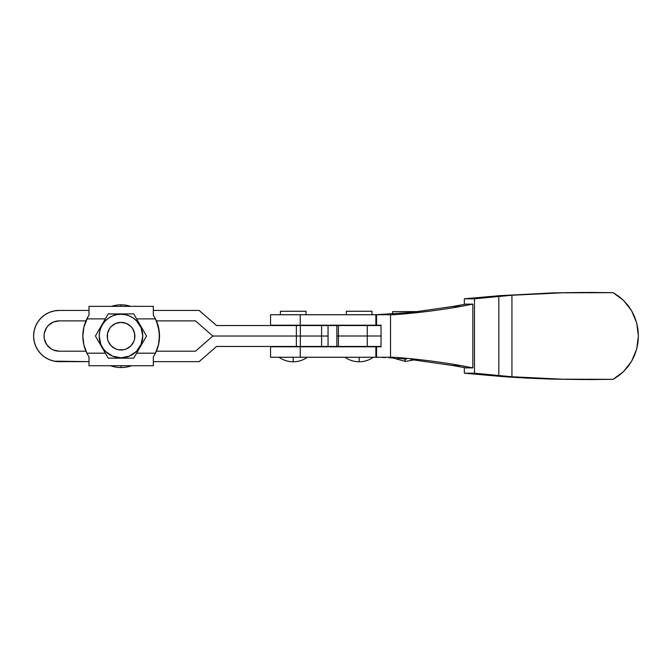 <?xml version="1.0" encoding="UTF-8"?>
<svg xmlns="http://www.w3.org/2000/svg" width="672" height="672" viewBox="0 0 672 672"><rect width="100%" height="100%" fill="white"/><g stroke="black" fill="none" stroke-linecap="round" stroke-linejoin="round"><path stroke-width="1.01" d="M373.321 357.26C369.079 360.242 364.358 361.746 359.167 361.788L359.167 357.26L359.167 361.788C353.976 361.746 349.255 360.242 345.005 357.26M307.373 357.26C303.122 360.242 298.402 361.746 293.21 361.788L293.21 357.26L293.21 361.788C288.019 361.746 283.298 360.242 279.048 357.26M306.02 314.74L306.02 311.262L280.4 311.262L280.4 314.74L280.4 311.262L306.02 311.262L306.02 314.74M270.631 357.26L300.233 357.26L300.233 346.802L270.556 346.802L270.556 357.26L393.75 357.26C416.119 358.882 438.362 361.628 460.505 365.509L472.844 367.886L472.844 304.114L465.973 304.114L472.844 304.114L460.505 306.491C438.362 310.372 416.119 313.118 393.75 314.74L390.524 314.74L390.524 357.26L393.75 357.26C416.119 358.882 438.362 361.628 460.505 365.509L452.743 365.509L465.973 367.886L452.743 365.509L460.505 365.509L472.844 367.886L465.973 367.886L472.844 367.886L472.844 304.114L460.505 306.491C438.362 310.372 416.119 313.118 393.75 314.74L376.555 314.74L390.524 314.74L390.524 357.26L376.555 357.26L376.555 346.802L381.041 346.802L381.041 325.198L376.555 325.198L376.555 314.74L376.555 325.198L375.875 325.198L375.875 314.74L270.556 314.74L270.556 325.198L300.233 325.198L300.233 314.74L270.631 314.74M371.969 314.74L371.969 311.262L346.357 311.262L346.357 314.74L346.357 311.262L371.969 311.262L371.969 314.74M270.631 325.198L381.041 325.198L381.041 346.802L270.631 346.802M464.344 373.204L464.344 367.584L464.344 373.204L499.456 376.312L464.344 373.204L474.482 373.204L474.482 298.796L474.482 373.204L464.344 373.204M584.338 292.438L552.997 292.874L590.537 292.438L562.489 292.799L511.938 295.243L474.482 298.796L464.344 298.796L499.456 295.688L464.344 298.796L464.344 304.416L464.344 298.796L474.482 298.796L511.938 295.243L511.938 376.757L498.826 375.707L498.826 296.293L498.826 375.707L474.482 373.204L511.938 376.757L511.938 295.243L562.489 292.799L613.108 292.673L618.584 296.184L623.549 300.418L627.908 305.306L631.596 310.741L634.528 316.646L636.67 322.896L637.963 329.389L638.4 336L637.963 342.611L636.67 349.104L634.528 355.354L631.596 361.259L627.908 366.694L623.549 371.582L618.584 375.816L613.108 379.327L562.489 379.201L511.938 376.757L562.489 379.201L590.537 379.562L552.997 379.126L584.338 379.562M552.997 292.874L499.456 295.688L552.997 292.874M499.456 376.312L552.997 379.126C532.375 378.47 514.525 377.538 499.456 376.312M452.743 306.491L465.973 304.114L452.743 306.491L460.505 306.491L452.743 306.491L410.886 312.472L452.743 306.491M375.69 314.74L410.886 312.472L375.69 314.74M378.412 357.353L375.69 357.26L378.412 357.353M382.444 357.445L385.325 357.563L382.444 357.445M388.878 357.739L392.977 357.983L388.878 357.739M397.429 358.294L402.016 358.663L397.429 358.294M406.577 359.083L402.016 358.663L406.577 359.083M452.743 365.509L410.886 359.528L452.743 365.509M300.233 357.26L375.875 357.26L375.875 346.802L300.233 346.802L300.233 357.26M300.233 325.198L375.875 325.198L375.875 314.74L300.233 314.74L300.233 325.198M376.555 346.802L376.555 357.26L375.875 357.26L375.875 346.802L376.555 346.802M590.537 292.438L613.108 292.673L623.549 300.418L631.596 310.741L636.67 322.896L638.4 336L636.67 349.104L631.596 361.259L623.549 371.582L613.108 379.327L590.537 379.562M157.206 349.18L155.358 353.38A38.472 38.472 0 0 0 155.459 353.178L136.626 353.178L155.459 353.178L153.325 356.933L153.325 365.728L153.35 361.645L153.35 365.728L88.998 365.728L88.998 356.933L86.856 353.178A38.472 38.472 0 0 1 86.856 318.889L105.328 318.889L86.856 318.889L87.881 316.974L83.849 327.23L82.824 336.034L83.874 327.121M159.524 336.034L159.256 331.548A38.472 38.472 0 0 0 159.256 331.54L156.408 320.88A38.472 38.472 0 0 1 156.408 351.196L158.474 344.954L159.524 336.034A38.472 38.472 0 0 0 159.524 336.017M121.069 304.828A31.366 31.366 0 0 1 130.712 306.348A31.366 31.366 0 0 0 121.069 304.828L121.069 306.348L121.069 304.828A31.366 31.366 0 0 0 111.418 306.348A31.366 31.366 0 0 1 121.069 304.828M131.611 365.728A31.366 31.366 0 0 1 121.069 367.55A31.366 31.366 0 0 0 131.611 365.728M121.069 365.728L121.069 367.55L121.069 365.728M109.578 343.862L108.301 341.477L111.292 345.962L115.777 348.953L118.373 349.742L123.757 349.742L126.353 348.953L130.838 345.962L133.829 341.477L134.618 338.881L134.618 333.497L132.552 328.516L130.838 326.416L126.353 323.425L121.069 322.375A13.818 13.818 0 0 1 134.879 336.185A13.818 13.818 0 0 1 121.069 350.003L119.263 349.885M120.977 358.168L120.977 357.815A21.781 21.781 0 0 1 99.196 336.034A21.781 21.781 0 0 1 120.977 314.261L108.2 313.908L95.424 336.034L108.2 358.168L133.753 358.168L146.53 336.034L133.753 313.908L117.751 313.908L120.977 314.261A21.781 21.781 0 0 1 142.758 336.034A21.781 21.781 0 0 1 120.977 357.815L124.236 358.168L112.728 358.168M112.728 313.908L117.751 313.908L108.2 313.908L95.424 336.034L108.2 358.168L117.751 358.168M110.905 313.908L111.334 313.908M106.26 317.276L106.63 316.638M104.538 320.258L105.042 319.385M100.825 326.693L101.816 324.971M102.816 323.232L103.429 322.182M99.095 329.683L100.187 327.785M96.407 334.337L97.003 333.312M97.709 332.086L98.582 330.574M97.373 339.402L97.003 338.764M100.808 345.358L100.187 344.282M99.095 342.384L98.591 341.519M104.538 351.817L103.438 349.91M102.808 348.818L101.833 347.13M105.924 354.211L105.05 352.699M107.226 356.471L106.646 355.471M111.35 358.168L108.2 358.168M126.076 358.168L126.538 358.168M135.694 354.799L144.959 338.755M138.524 349.902L139.138 348.844M137.416 351.817L136.92 352.682M140.154 347.08L141.128 345.383M142.867 342.384L141.767 344.282M143.371 341.502L144.245 339.99M142.867 329.683L133.753 313.908L129.595 313.908M144.589 332.674L143.371 330.574M141.758 327.768L141.145 326.718M139.146 323.257L140.137 324.971M138.508 322.148L137.416 320.258M136.03 317.856L136.912 319.376M134.736 315.605L135.324 316.63M126.638 313.908L126.076 313.908M120.985 313.908L122.833 313.908M124.236 313.908L120.977 313.908M146.53 336.034L144.959 333.312M133.753 358.168L135.324 355.446M120.977 357.815L129.31 356.16L136.374 351.439L141.103 344.375L142.758 336.034L141.103 327.701L136.374 320.636L133.081 317.923L129.31 315.916L125.227 314.672L120.977 314.261L116.726 314.672L112.644 315.916L108.881 317.923L105.58 320.636L102.866 323.938L100.859 327.701L99.616 331.783L99.196 336.034L100.859 344.375L102.866 348.138L105.58 351.439L112.644 356.16L120.977 357.815M134.879 336.185L134.761 337.991M121.069 350.003A13.818 13.818 0 0 1 107.251 336.185A13.818 13.818 0 0 1 121.069 322.375L115.777 323.425L111.292 326.416L109.578 328.516L107.512 333.497L107.512 338.881L108.301 341.477M155.459 318.889L153.325 315.143L153.325 306.348L88.998 306.348L88.998 315.143L88.998 306.348L153.35 306.348L153.325 315.143L155.459 318.889A38.472 38.472 0 0 1 155.459 353.178L158.466 344.845L159.491 336.034L158.466 327.23L155.459 318.889L136.626 318.889L155.459 318.889A38.472 38.472 0 0 0 155.358 318.688L156.475 321.107M135.257 319.586L137.281 321.594M140.809 327.037L141.893 329.977M142.758 336.034L142.204 340.931M140.011 346.618L138.449 349.045M137.281 350.482L135.257 352.481M110.519 365.728A31.366 31.366 0 0 0 121.069 367.55A31.366 31.366 0 0 1 110.519 365.728M134.291 332.178L134.618 333.497M156.542 321.191L157.206 322.896M158.13 325.786L158.5 327.23M158.5 344.854L158.365 345.391M88.998 315.143L87.881 316.974L88.998 315.143M85.168 349.255L83.874 344.954L82.824 336.034L83.849 344.845L86.856 353.178L105.328 353.178L86.856 353.178L88.998 356.933L88.998 365.728L153.325 365.728L153.325 356.933L155.459 353.178M86.957 353.38L85.84 350.96M84.605 324.467L85.168 322.812M85.84 321.107L86.957 318.688M157.147 322.812L159.23 331.548L159.23 340.528L158.441 344.954M157.71 347.609L157.147 349.255M106.697 352.481L104.672 350.482M104.042 349.726L101.942 346.618M99.758 340.931L99.196 336.034M100.061 329.977L101.144 327.037M101.942 325.45L103.505 323.03M104.672 321.594L106.697 319.586M336.865 346.458L331.162 346.458L336.865 346.458L336.865 336L363.073 336L338.394 336L338.394 325.542L367.282 325.542L367.282 336L363.073 336L381.041 336L338.394 336L381.041 336L367.282 336L367.282 346.458L338.394 346.458L338.394 336L338.394 346.458L336.865 346.458L381.041 346.458L367.282 346.458L367.282 325.542L381.041 325.542L296.369 325.542L296.369 336.034L300.35 336.034L300.35 325.542L300.35 336.034L321.586 336.034L321.586 325.542L321.586 336.034L328.054 336.034L328.054 325.542L216.544 325.542L199.122 310.422L153.325 310.422L199.122 310.422L216.544 325.542L296.369 325.542L296.369 336.034L212.839 336.034L195.476 320.88L156.374 320.88L195.476 320.88L212.839 336.034L296.369 336.034L296.369 346.458L328.054 346.458L328.054 325.542L336.865 325.542L336.865 336L338.394 336L338.394 325.542L336.865 325.542M44.058 336.034A15.162 15.162 0 0 1 59.212 320.88L85.94 320.88L59.212 320.88L53.416 322.031L48.493 325.315L46.612 327.617L44.344 333.077L44.058 336.034A15.162 15.162 0 0 0 59.212 351.196L85.94 351.196L59.212 351.196L53.416 350.045L50.795 348.642L46.612 344.459L44.344 338.99L44.058 336.034M59.212 361.645A25.612 25.612 0 0 1 33.6 336.034A25.612 25.612 0 0 1 59.212 310.422L54.214 310.918L49.409 312.371L44.982 314.74L41.101 317.923L37.918 321.804L35.549 326.231L34.096 331.036L33.6 336.034L34.096 341.032L35.549 345.836L37.918 350.263L41.101 354.144L44.982 357.336L49.409 359.696L54.214 361.158L88.998 361.645L59.212 361.645M153.325 361.645L199.122 361.645L216.544 346.458L296.369 346.458L296.369 336.034L212.839 336.034L195.476 351.196L212.839 336.034L300.35 336.034L300.35 346.458L300.35 336.034L298.402 336.034L321.586 336.034L300.35 336.034L321.586 336.034L321.586 346.458L321.586 336.034L328.054 336.034L322.963 336.034L328.054 336.034L328.054 346.458L331.162 346.458L216.544 346.458L199.122 361.645L153.325 361.645M88.998 310.422L59.212 310.422L88.998 310.422M156.374 351.196L195.476 351.196L156.374 351.196M56.255 350.902L59.212 351.196M37.918 350.263L35.549 345.836M34.7 343.468L34.096 341.032M34.096 331.036L35.549 326.231M36.624 323.963L37.918 321.804M418.202 311.623L392.608 311.606L418.202 311.623M414.002 359.881L405.418 361.435L404.754 358.907A24.394 1.495 90 0 0 405.418 361.435L392.902 357.983M392.608 314.034L392.608 311.606"/></g></svg>
